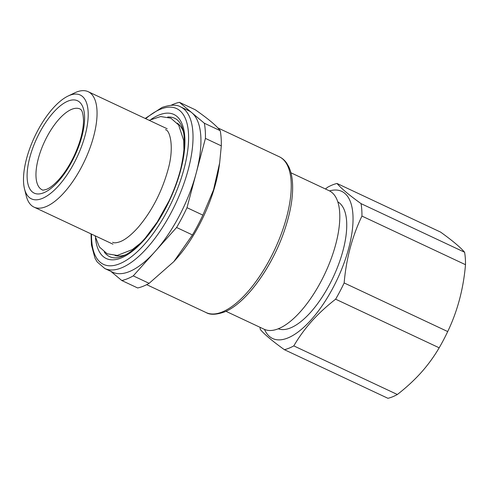 <?xml version="1.0" encoding="UTF-8"?>
<svg xmlns="http://www.w3.org/2000/svg" width="490" height="490" viewBox="0 0 490 490"><rect width="100%" height="100%" fill="white"/><g stroke="black" fill="none" stroke-linecap="round" stroke-linejoin="round"><path stroke-width="0.73" d="M149.132 283.33L133.256 275.876A97.222 39.855 115.1 0 1 127.357 278.779A97.222 39.855 115.1 0 1 121.765 280.507L137.641 287.961A97.222 39.855 -64.9 0 0 143.227 286.233A97.222 39.855 -64.9 0 0 149.132 283.33L173.803 261.648L192.466 234.943A97.222 39.855 -64.9 0 0 202.866 215.128L213.505 189.967L219.661 162.9L221.302 145.855A97.222 39.855 -64.9 0 0 220.212 130.671C218.552 128.435 215.857 125.716 212.127 122.531C207.907 118.948 202.303 114.697 195.308 109.785L179.432 102.33A97.222 39.855 115.1 0 0 173.846 104.064A97.222 39.855 115.1 0 0 171.212 105.228M173.803 261.648L175.157 260.159A86.069 35.28 -64.9 0 0 219.171 166.398L219.661 162.9M202.866 215.128L186.996 207.68A97.222 39.855 115.1 0 1 176.596 227.489L192.466 234.943M220.212 130.671L204.336 123.223A97.222 39.855 115.1 0 1 205.426 138.401L221.302 145.855M186.996 207.68L205.426 138.401M133.256 275.876L176.596 227.489M110.875 271.374L121.765 280.507M204.336 123.223L179.432 102.33M91.005 233.871L91.446 245.043L94.999 258.187L97.13 261.881L104.774 268.508L112.669 272.213A89.254 36.591 -64.9 0 0 129.262 271.619A89.254 36.591 -64.9 0 0 154.926 251.682A89.254 36.591 -64.9 0 0 196.208 173.043A89.254 36.591 -64.9 0 0 191.884 112.78A89.254 36.591 -64.9 0 0 188.534 110.624L180.639 106.918C176.78 104.45 170.6 104.621 162.092 107.42L145.187 118.451M24.5 188.846L26.282 195.976A63.755 26.135 -64.9 0 0 34.024 207.123A63.755 26.135 -64.9 0 0 45.87 206.694A63.755 26.135 -64.9 0 0 89.848 148.378A63.755 26.135 -64.9 0 0 88.206 91.697A63.755 26.135 -64.9 0 0 76.354 92.126A63.755 26.135 -64.9 0 0 74.688 92.861L68.067 96.046A57.379 23.52 -64.9 0 0 34.557 136.943A57.379 23.52 -64.9 0 0 24.5 188.846A57.379 23.52 -64.9 0 0 42.134 198.493A57.379 23.52 -64.9 0 0 85.174 135.124A57.379 23.52 -64.9 0 0 69.568 95.385A57.379 23.52 -64.9 0 0 68.067 96.046M447.707 331.559L344.151 282.944A90.852 37.24 115.1 0 1 335.626 299.188C327.106 305.821 319.535 312.736 312.908 319.946C305.595 327.975 299.219 336.624 293.798 345.891A90.852 37.24 115.1 0 1 288.971 348.206A90.852 37.24 115.1 0 1 284.378 349.682L387.933 398.303A90.852 37.24 -64.9 0 0 392.533 396.827A90.852 37.24 -64.9 0 0 397.353 394.505C406.829 387.137 415.134 379.401 422.27 371.291C428.658 363.966 434.293 356.138 439.181 347.802A90.852 37.24 -64.9 0 0 447.707 331.559C457.507 311.089 463.436 288.8 465.5 264.698A90.852 37.24 -64.9 0 0 464.606 252.252C460.459 247.346 452.448 240.621 440.571 232.089L337.01 183.468A90.852 37.24 115.1 0 0 332.416 184.944A90.852 37.24 115.1 0 0 327.596 187.266L325.427 188.981M464.606 252.252L361.05 203.632A90.852 37.24 115.1 0 1 361.945 216.078L465.5 264.698M335.626 299.188L439.181 347.802M284.378 349.682C272.501 341.15 264.49 334.425 260.337 329.519A90.852 37.24 115.1 0 1 260 327.296M293.798 345.891L397.353 394.505M361.05 203.632C349.174 195.1 341.156 188.374 337.01 183.468M344.151 282.944C346.216 258.843 352.145 236.554 361.945 216.078M329.513 190.904A81.285 33.32 115.1 0 1 352.151 231.427A81.285 33.32 115.1 0 1 312.216 318.604A81.285 33.32 115.1 0 1 264.496 329.396M278.265 328.784A70.131 28.745 -64.9 0 0 290.435 327.951A70.131 28.745 -64.9 0 0 338.418 264.857A70.131 28.745 -64.9 0 0 337.837 201.886M225.927 311.297L264.165 329.249A76.507 31.36 -64.9 0 0 278.381 328.735A76.507 31.36 -64.9 0 0 331.154 258.757A76.507 31.36 -64.9 0 0 329.188 190.745L290.95 172.792M115.046 255.535A73.316 30.055 -64.9 0 0 125.758 254.714M183.425 131.871A73.316 30.055 -64.9 0 0 178.746 124.344A73.316 30.055 -64.9 0 0 177.215 123.106M104.774 268.508A89.254 36.591 -64.9 0 0 121.367 267.914A89.254 36.591 -64.9 0 0 182.935 186.267A89.254 36.591 -64.9 0 0 180.639 106.918M91.526 234.116A86.069 35.28 -64.9 0 0 119.499 263.81A86.069 35.28 -64.9 0 0 184.056 168.756A86.069 35.28 -64.9 0 0 160.653 109.141A86.069 35.28 -64.9 0 0 145.714 118.696M104.284 252.081A76.44 31.335 -64.9 0 0 106.25 254.31A76.44 31.335 -64.9 0 0 112.437 257.593C115.248 258.273 118.752 257.764 122.941 256.062C129.838 253.14 137.286 247.144 145.273 238.079L157.241 222.068L169.013 200.918C174.213 189.918 178.17 179.009 180.877 168.193C186.28 143.625 185.293 127.719 177.925 120.467L177.129 119.787A76.44 31.335 -64.9 0 0 167.684 117.037M95.483 237.962A79.564 32.616 -64.9 0 0 102.673 256.056A79.564 32.616 -64.9 0 0 164.897 209.683A79.564 32.616 -64.9 0 0 177.472 116.902A79.564 32.616 -64.9 0 0 151.196 119.284M217.879 127.921L279.294 156.757A86.069 35.28 115.1 0 1 281.511 233.271A86.069 35.28 115.1 0 1 222.142 312.001A86.069 35.28 115.1 0 1 206.143 312.577L146.675 284.659M42.152 189.808A44.627 18.295 115.1 0 1 40.817 189.005A44.627 18.295 115.1 0 1 45.374 139.932A44.627 18.295 115.1 0 1 80.078 109.013L80.489 109.258C80.133 109.478 83.086 108.933 83.514 120.791C83.325 130.965 80.207 142.639 74.162 155.814C69.605 165.363 64.423 173.374 58.616 179.836C53.796 185.006 49.686 188.203 46.281 189.422C43.592 190.187 42.214 190.31 42.152 189.808M32.652 192.19A51.003 20.905 -64.9 0 0 72.875 159.691A51.003 20.905 -64.9 0 0 79.049 101.687A51.003 20.905 -64.9 0 0 38.826 134.187A51.003 20.905 -64.9 0 0 32.652 192.19M167.164 128.766L88.206 91.697M112.982 244.185L34.024 207.123M279.294 156.757C282.277 158.178 284.77 160.353 286.773 163.274L288.714 166.643C290.472 170.306 291.636 174.624 292.218 179.585C293.724 193.905 291.121 210.914 284.421 230.619C271.901 267.699 245.484 303.99 224.095 312.093C216.072 314.807 210.088 314.966 206.143 312.577M140.808 242.911L132.355 249.582L117.288 255.437L107.188 253.796L99.403 246.978L94.974 235.733M183.958 150.994L183.713 140.446L178.636 124.987L170.857 118.176L160.634 116.54L149.156 120.313M165.436 129.715C169.718 129.746 174.728 146.706 167.88 170.232C161.553 192.533 151.557 211.68 137.886 227.679C131.302 234.937 125.446 239.586 120.32 241.625C116.54 242.954 113.968 243.169 112.608 242.25"/></g></svg>
